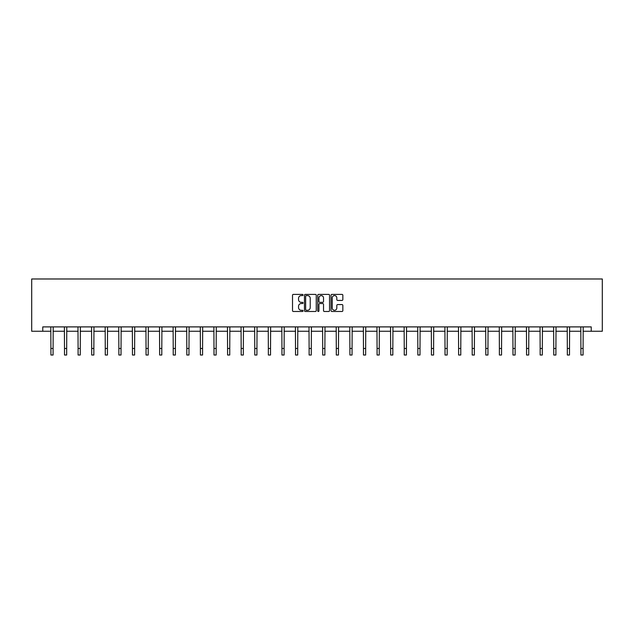 <?xml version="1.0" encoding="UTF-8"?>
<svg xmlns="http://www.w3.org/2000/svg" width="634" height="634" viewBox="0 0 634 634"><rect width="100%" height="100%" fill="white"/><g stroke="black" fill="none" stroke-linecap="round" stroke-linejoin="round"><path stroke-width="0.95" d="M303.06 294.992A0.602 0.602 0 0 0 302.466 294.39L293.376 294.39A0.856 0.856 0 0 0 292.52 295.246L292.52 310.636A0.856 0.856 0 0 0 293.376 311.492L302.466 311.492A0.602 0.602 0 0 0 303.06 310.898A0.602 0.602 0 0 0 302.466 310.295L301.285 310.295A2.734 2.734 0 0 1 298.551 307.561L298.551 306.277A2.734 2.734 0 0 1 301.285 303.543L302.466 303.543A0.602 0.602 0 0 0 303.06 302.941A0.602 0.602 0 0 0 302.466 302.347L301.285 302.347A2.734 2.734 0 0 1 298.551 299.613L298.551 298.329A2.734 2.734 0 0 1 301.285 295.587L302.466 295.587A0.602 0.602 0 0 0 303.06 294.992M341.988 300.421A0.856 0.856 0 0 0 342.843 299.565L342.843 295.246A0.856 0.856 0 0 0 341.988 294.39L331.899 294.39A0.856 0.856 0 0 0 331.043 295.246L331.043 310.636A0.856 0.856 0 0 0 331.899 311.492L341.988 311.492A0.856 0.856 0 0 0 342.843 310.636L342.843 305.422A0.856 0.856 0 0 0 341.988 304.566L337.668 304.566A0.856 0.856 0 0 0 336.82 305.422L336.82 308.013A2.29 2.29 0 0 1 334.53 310.295A2.29 2.29 0 0 1 332.24 308.013L332.24 297.877A2.29 2.29 0 0 1 334.53 295.587A2.29 2.29 0 0 1 336.82 297.877L336.82 299.565A0.856 0.856 0 0 0 337.668 300.421L341.988 300.421M42.763 331.257L42.763 326.898L591.237 326.898L591.237 331.257L602.3 331.257L602.3 278.984L31.7 278.984L31.7 331.257L50.91 331.257M316.255 295.246A0.856 0.856 0 0 0 315.399 294.39L305.311 294.39A0.856 0.856 0 0 0 304.455 295.246L304.455 310.636A0.856 0.856 0 0 0 305.311 311.492L315.399 311.492A0.856 0.856 0 0 0 316.255 310.636L316.255 295.246M318.601 294.39L328.689 294.39A0.856 0.856 0 0 1 329.545 295.246L329.545 310.636A0.856 0.856 0 0 1 328.689 311.492L324.378 311.492A0.856 0.856 0 0 1 323.522 310.636L323.522 304.399A0.856 0.856 0 0 0 322.666 303.543L319.798 303.543A0.856 0.856 0 0 0 318.942 304.399L318.942 310.898A0.602 0.602 0 0 1 318.347 311.492A0.602 0.602 0 0 1 317.745 310.898L317.745 295.246A0.856 0.856 0 0 1 318.601 294.39M53.09 331.257L64.502 331.257M66.673 331.257L78.085 331.257M80.264 331.257L91.676 331.257M93.856 331.257L105.268 331.257M107.447 331.257L118.859 331.257M121.039 331.257L132.451 331.257M134.622 331.257L146.034 331.257M148.213 331.257L159.625 331.257M161.805 331.257L173.217 331.257M175.396 331.257L186.808 331.257M188.987 331.257L200.399 331.257M202.579 331.257L213.991 331.257M216.162 331.257L227.574 331.257M229.754 331.257L241.166 331.257M243.345 331.257L254.757 331.257M256.936 331.257L268.348 331.257M270.528 331.257L281.94 331.257M284.111 331.257L295.523 331.257M297.703 331.257L309.115 331.257M311.294 331.257L322.706 331.257M324.885 331.257L336.297 331.257M338.477 331.257L349.889 331.257M352.06 331.257L363.472 331.257M365.652 331.257L377.064 331.257M379.243 331.257L390.655 331.257M392.834 331.257L404.246 331.257M406.426 331.257L417.838 331.257M420.009 331.257L431.421 331.257M433.601 331.257L445.013 331.257M447.192 331.257L458.604 331.257M460.783 331.257L472.195 331.257M474.375 331.257L485.787 331.257M487.966 331.257L499.378 331.257M501.549 331.257L512.961 331.257M515.141 331.257L526.553 331.257M528.732 331.257L540.144 331.257M542.324 331.257L553.736 331.257M555.915 331.257L567.327 331.257M569.498 331.257L580.91 331.257M583.09 331.257L591.237 331.257M306.246 295.587A0.602 0.602 0 0 0 305.651 296.189L305.651 309.701A0.602 0.602 0 0 0 306.246 310.295L307.49 310.295A2.734 2.734 0 0 0 310.224 307.561L310.224 298.329A2.734 2.734 0 0 0 307.49 295.587L306.246 295.587M323.522 297.917A2.29 2.29 0 0 0 321.232 295.634A2.29 2.29 0 0 0 318.942 297.917L318.942 301.491A0.856 0.856 0 0 0 319.798 302.347L322.666 302.347A0.856 0.856 0 0 0 323.522 301.491L323.522 297.917M50.799 326.898L50.91 348.478L53.09 348.478L53.201 326.898M50.91 348.478L50.91 355.016L53.09 355.016L53.09 348.478M64.391 326.898L64.502 348.478L66.673 348.478L66.784 326.898M64.502 348.478L64.502 355.016L66.673 355.016L66.673 348.478M77.974 326.898L78.085 348.478L80.264 348.478L80.375 326.898M78.085 348.478L78.085 355.016L80.264 355.016L80.264 348.478M91.565 326.898L91.676 348.478L93.856 348.478L93.967 326.898M91.676 348.478L91.676 355.016L93.856 355.016L93.856 348.478M105.157 326.898L105.268 348.478L107.447 348.478L107.558 326.898M105.268 348.478L105.268 355.016L107.447 355.016L107.447 348.478M118.748 326.898L118.859 348.478L121.039 348.478L121.149 326.898M118.859 348.478L118.859 355.016L121.039 355.016L121.039 348.478M132.34 326.898L132.451 348.478L134.622 348.478L134.733 326.898M132.451 348.478L132.451 355.016L134.622 355.016L134.622 348.478M145.931 326.898L146.034 348.478L148.213 348.478L148.324 326.898M146.034 348.478L146.034 355.016L148.213 355.016L148.213 348.478M159.514 326.898L159.625 348.478L161.805 348.478L161.916 326.898M159.625 348.478L159.625 355.016L161.805 355.016L161.805 348.478M173.106 326.898L173.217 348.478L175.396 348.478L175.507 326.898M173.217 348.478L173.217 355.016L175.396 355.016L175.396 348.478M186.697 326.898L186.808 348.478L188.987 348.478L189.098 326.898M186.808 348.478L186.808 355.016L188.987 355.016L188.987 348.478M200.289 326.898L200.399 348.478L202.579 348.478L202.682 326.898M200.399 348.478L200.399 355.016L202.579 355.016L202.579 348.478M213.88 326.898L213.991 348.478L216.162 348.478L216.273 326.898M213.991 348.478L213.991 355.016L216.162 355.016L216.162 348.478M227.463 326.898L227.574 348.478L229.754 348.478L229.865 326.898M227.574 348.478L227.574 355.016L229.754 355.016L229.754 348.478M241.055 326.898L241.166 348.478L243.345 348.478L243.456 326.898M241.166 348.478L241.166 355.016L243.345 355.016L243.345 348.478M254.646 326.898L254.757 348.478L256.936 348.478L257.047 326.898M254.757 348.478L254.757 355.016L256.936 355.016L256.936 348.478M268.237 326.898L268.348 348.478L270.528 348.478L270.639 326.898M268.348 348.478L268.348 355.016L270.528 355.016L270.528 348.478M281.829 326.898L281.94 348.478L284.111 348.478L284.222 326.898M281.94 348.478L281.94 355.016L284.111 355.016L284.111 348.478M295.412 326.898L295.523 348.478L297.703 348.478L297.814 326.898M295.523 348.478L295.523 355.016L297.703 355.016L297.703 348.478M309.004 326.898L309.115 348.478L311.294 348.478L311.405 326.898M309.115 348.478L309.115 355.016L311.294 355.016L311.294 348.478M322.595 326.898L322.706 348.478L324.885 348.478L324.996 326.898M322.706 348.478L322.706 355.016L324.885 355.016L324.885 348.478M336.186 326.898L336.297 348.478L338.477 348.478L338.588 326.898M336.297 348.478L336.297 355.016L338.477 355.016L338.477 348.478M349.778 326.898L349.889 348.478L352.06 348.478L352.171 326.898M349.889 348.478L349.889 355.016L352.06 355.016L352.06 348.478M363.361 326.898L363.472 348.478L365.652 348.478L365.763 326.898M363.472 348.478L363.472 355.016L365.652 355.016L365.652 348.478M376.953 326.898L377.064 348.478L379.243 348.478L379.354 326.898M377.064 348.478L377.064 355.016L379.243 355.016L379.243 348.478M390.544 326.898L390.655 348.478L392.834 348.478L392.945 326.898M390.655 348.478L390.655 355.016L392.834 355.016L392.834 348.478M404.135 326.898L404.246 348.478L406.426 348.478L406.537 326.898M404.246 348.478L404.246 355.016L406.426 355.016L406.426 348.478M417.727 326.898L417.838 348.478L420.009 348.478L420.12 326.898M417.838 348.478L417.838 355.016L420.009 355.016L420.009 348.478M431.318 326.898L431.421 348.478L433.601 348.478L433.711 326.898M431.421 348.478L431.421 355.016L433.601 355.016L433.601 348.478M444.902 326.898L445.013 348.478L447.192 348.478L447.303 326.898M445.013 348.478L445.013 355.016L447.192 355.016L447.192 348.478M458.493 326.898L458.604 348.478L460.783 348.478L460.894 326.898M458.604 348.478L458.604 355.016L460.783 355.016L460.783 348.478M472.084 326.898L472.195 348.478L474.375 348.478L474.486 326.898M472.195 348.478L472.195 355.016L474.375 355.016L474.375 348.478M485.676 326.898L485.787 348.478L487.966 348.478L488.069 326.898M485.787 348.478L485.787 355.016L487.966 355.016L487.966 348.478M499.267 326.898L499.378 348.478L501.549 348.478L501.66 326.898M499.378 348.478L499.378 355.016L501.549 355.016L501.549 348.478M512.851 326.898L512.961 348.478L515.141 348.478L515.252 326.898M512.961 348.478L512.961 355.016L515.141 355.016L515.141 348.478M526.442 326.898L526.553 348.478L528.732 348.478L528.843 326.898M526.553 348.478L526.553 355.016L528.732 355.016L528.732 348.478M540.033 326.898L540.144 348.478L542.324 348.478L542.435 326.898M540.144 348.478L540.144 355.016L542.324 355.016L542.324 348.478M553.625 326.898L553.736 348.478L555.915 348.478L556.026 326.898M553.736 348.478L553.736 355.016L555.915 355.016L555.915 348.478M567.216 326.898L567.327 348.478L569.498 348.478L569.609 326.898M567.327 348.478L567.327 355.016L569.498 355.016L569.498 348.478M580.799 326.898L580.91 348.478L583.09 348.478L583.201 326.898M580.91 348.478L580.91 355.016L583.09 355.016L583.09 348.478"/></g></svg>
